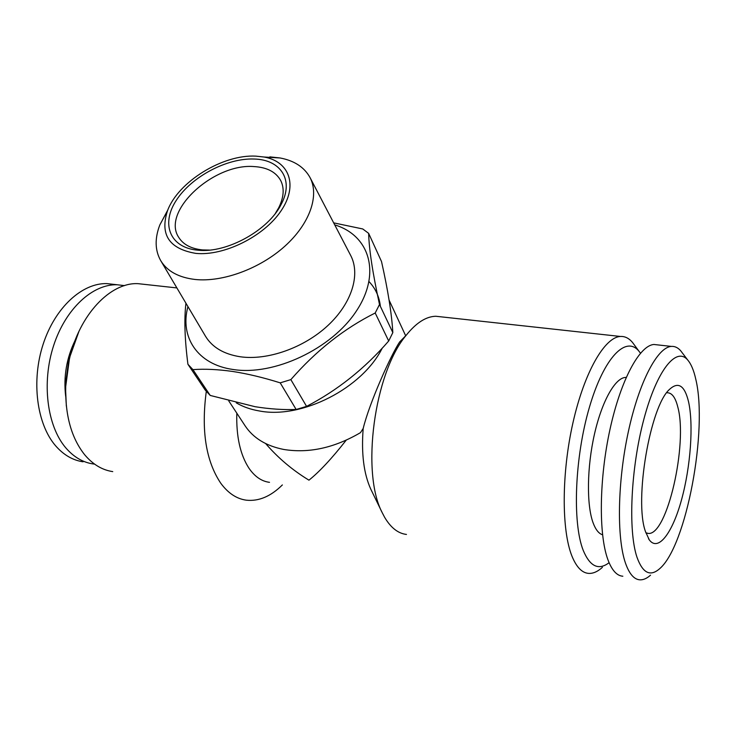 <?xml version="1.0" encoding="UTF-8"?>
<svg xmlns="http://www.w3.org/2000/svg" width="736" height="736" viewBox="0 0 736 736"><rect width="100%" height="100%" fill="white"/><g stroke="black" fill="none" stroke-linecap="round" stroke-linejoin="round"><path stroke-width="1.1" d="M626.198 377.421L625.618 377.421C615.259 377.724 602.039 400.826 594.504 433.973C586.942 467.066 586.472 504.795 593.069 522.744C595.599 529.598 598.764 533.609 602.563 534.787M650.532 575.156C646.87 578.441 643.338 579.996 639.934 579.839C634.101 579.49 629.289 573.933 625.49 563.16C616.593 537.786 617.495 481.583 628.342 431.701C639.124 381.717 657.487 347.245 671.315 346.408C674.783 346.141 677.902 347.604 680.699 350.778L682.53 353.197M622.849 576.224C616.823 575.819 611.828 570.253 607.844 559.526C598.534 534.244 599.168 478.437 610.08 428.959C620.954 379.408 639.722 345.248 654.01 344.485L657.892 344.917M695.787 379.252C708.041 429.465 686.44 546.13 659.631 568.716C650.228 576.96 642.684 573.123 636.98 557.226C627.937 530.647 630.807 467.903 643.917 419.051C656.954 369.996 676.338 346.38 687.691 359.978C691.122 363.961 693.827 370.392 695.787 379.252M645.463 531.567C634 500.305 650.192 406.005 669.539 389.362C678.215 381.395 684.526 385.406 688.464 401.405C693.744 424.212 690.635 466.725 681.536 499.772C672.502 532.892 658.26 552.101 649.299 539.884L645.463 531.567M667.23 392.766C671.913 392.73 675.427 397.458 677.782 406.953C687.994 443.477 667.166 535.725 648.315 533.425L645.849 532.781M209.484 250.093L202.556 249.927C191.222 248.759 183.301 244.6 178.784 237.443C161.055 211.554 213.55 163.171 253.883 166.566C267.03 167.284 276 171.985 280.784 180.679C284.547 188.407 283.829 197.487 278.631 207.911L275.356 213.422M254.15 159.031C280.554 159.546 294.234 179.888 281.336 204.047C268.787 230.064 227.084 253.276 198.352 250.231L197.809 250.185C169.694 247.756 160.761 223.845 176.309 200.302C191.489 176.704 226.927 157.89 254.15 159.031M167.808 209.99L159.85 224.894C154.624 238.482 154.937 250.433 160.788 260.756C167.238 271.262 178.664 277.5 195.086 279.468C222.484 282.412 259.78 268.787 284.768 246.284C309.81 223.79 319.498 195.638 310.086 177.661C304.391 167.256 294.4 160.687 280.103 157.973L269.882 156.869M160.788 260.756L205.537 336.306C212.308 347.364 223.864 354.182 240.203 356.758C267.453 360.695 303.894 347.889 327.888 325.524C351.928 303.168 360.612 274.427 350.713 255.512L310.086 177.661M255.935 156.142C222.796 154.229 178.094 181.746 167.486 210.79C159.758 234.683 169.206 248.878 195.822 253.386C224.029 256.229 263.985 236.385 280.986 210.947C298.328 185.555 289.487 161.46 264.086 157.026L255.935 156.142M210.22 395.444L255.033 406.695C269.404 409.004 283.112 409.934 296.148 409.483L280.204 382.849C263.341 377.55 247.498 373.759 232.659 371.459C217.801 369.371 204.571 368.764 192.942 369.638L210.22 395.444L205.224 390.062L187.928 364.283C184.727 339.535 184.064 319.185 185.941 303.232M334.733 224.894C369.555 235.336 381.533 273.258 356.362 311.052C331.642 348.928 273.976 376.059 233.027 369.481C197.322 364.486 179.639 336.886 187.938 306.599M187.928 364.283L192.942 369.638M113.776 284.372L107.014 283.618C82.441 282.762 55.2 307.243 43.194 344.08C31.114 380.843 36.736 423.936 55.494 445.666C63.508 454.885 72.698 460.258 83.058 461.803M124.513 285.623L117.226 284.758C92.773 283.921 65.614 308.577 53.608 345.635C41.529 382.628 47.067 425.96 65.725 447.773C73.692 457.019 82.828 462.41 93.141 463.938L94.576 464.122M75.127 340.345C66.525 358.082 63.37 376.722 65.67 396.29M634.469 345.101L632.601 342.571C629.022 338.247 624.965 336.205 620.43 336.462C604.707 337.152 584.421 371.938 572.994 422.593C561.513 473.165 561.448 530.279 571.982 556.195C576.454 567.134 581.983 572.866 588.57 573.39C593.041 573.675 597.641 571.66 602.379 567.364M441.333 316.857L435.804 316.259C426.034 316.489 416.162 322.828 406.189 335.266C374.256 372.821 360.815 472.797 382.315 512.882L384.588 517.233C390.761 527.712 398.056 533.453 406.465 534.437M640.467 353.197L639.106 351.394C626.207 335.046 604.063 357.07 589.453 407.146C574.733 457.01 572.203 522.698 583.225 550.381C589.968 566.554 598.58 570.658 609.086 562.69M406.189 335.266L399.648 341.955C391.276 354.366 369.555 402.279 363.179 428.499C361.229 453.615 363.786 473.883 370.852 489.302L371.22 490.066M144.964 284.427L138.018 283.664C110.529 282.173 79.249 314.622 69.368 359.26L65.716 386.455C65.081 415.38 71.438 438.187 84.796 454.903C92.92 464.48 102.24 470.056 112.746 471.61M206.31 391.359C201.084 430.348 205.887 460.948 220.717 483.166C228.077 493.175 236.596 498.842 246.284 500.176C258.741 501.501 270.774 496.423 282.366 484.932M236.808 413.172C236.164 436.512 240.249 454.903 249.044 468.344C254.858 476.698 261.685 481.362 269.514 482.328M346.168 440.229C331.752 458.565 319.35 471.877 308.954 480.166C292.514 470.175 278.088 457.985 265.678 443.596M363.179 428.499L360.474 432.648C334.374 447.939 308.789 453.532 283.691 449.448C266.138 445.942 253.267 438.058 245.097 425.804L228.776 400.927M236.219 402.822C242.871 406.76 250.571 409.464 259.302 410.955C301.539 419.281 362.222 388.406 382.242 348.137M78.991 331.274L68.761 359.858L65.394 384.919L66.341 406.125M391.055 313.711L389.546 302.947M380.392 306.388C379.279 296.682 375.507 288.438 369.076 281.667M280.204 382.849L290.849 379.62L306.572 406.382C337.382 390.393 364.762 368.598 388.691 340.998L375.204 313.002C344.227 328.449 316.112 350.658 290.849 379.62M375.204 313.002L379.5 304.511L392.831 332.589C391.736 313.858 387.964 290.168 381.506 261.51L368.653 233.358C369.021 249.108 372.637 272.826 379.5 304.511M368.653 233.358L362.756 228.96L333.675 222.861M296.148 409.483L306.572 406.382M388.691 340.998L392.831 332.589M278.631 207.911L281.336 204.047M203.062 249.973L198.352 250.231M167.486 210.79L159.85 224.894M107.014 283.618L117.226 284.758M648.315 533.425L646.539 533.085M620.43 336.462L435.804 316.259M639.106 351.394L632.601 342.571M370.852 489.302L382.315 512.882M405.683 335.791L389.096 300.104M65.394 384.919L65.716 386.455M68.761 359.858L69.368 359.26M138.018 283.664L176.87 287.923M264.086 157.026L280.103 157.973M648.526 538.724L649.299 539.884M687.691 359.978L680.699 350.778M671.315 346.408L654.01 344.485M626.17 377.494L625.618 377.421"/></g></svg>
